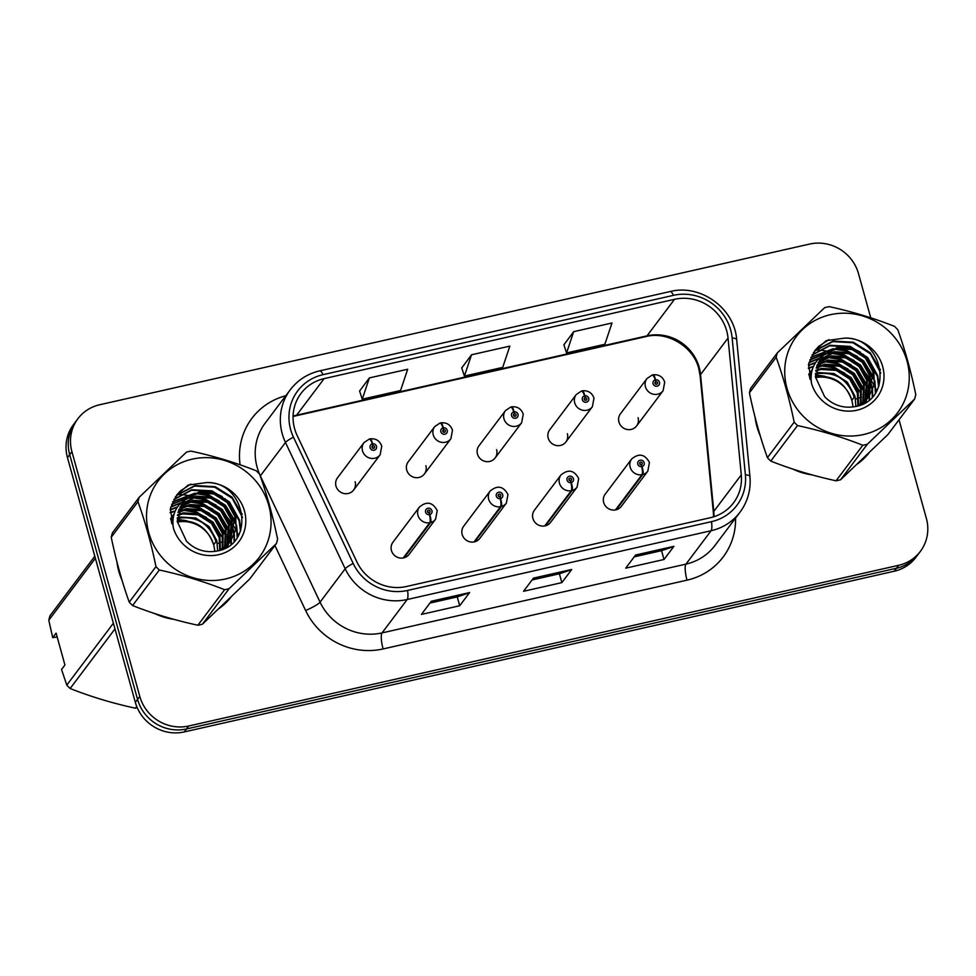 <?xml version="1.0" encoding="UTF-8"?>
<svg xmlns="http://www.w3.org/2000/svg" width="976" height="976" viewBox="0 0 976 976"><rect width="100%" height="100%" fill="white"/><g stroke="black" fill="none" stroke-linecap="round" stroke-linejoin="round"><path stroke-width="1.46" d="M500.249 498.651A6.734 1.549 79.8 0 1 500.493 506.727A10.114 9.626 -143 0 1 490.184 491.001L463.673 526.223A10.114 9.626 37 0 0 470.017 541.863A10.114 9.626 37 0 0 479.826 538.386L506.337 503.165A10.114 9.626 -143 0 1 501.335 506.532A6.734 1.659 -105.3 0 0 500.529 498.59A3.367 3.209 37 0 0 502.689 494.71A3.367 3.209 37 0 0 498.614 492.246A3.367 3.209 37 0 0 496.308 496.162A3.367 3.209 37 0 0 500.249 498.651L499.797 496.723A1.342 1.281 -143 0 1 498.431 494.625A1.342 1.281 -143 0 1 500.773 495.149A1.342 1.281 -143 0 1 499.907 496.699L500.529 498.59M570.984 482.632A6.734 1.549 79.8 0 1 571.241 490.708A10.114 9.626 -143 0 1 560.932 474.995L534.409 510.216A10.114 9.626 37 0 0 540.753 525.857A10.114 9.626 37 0 0 550.574 522.38L577.084 487.146A10.114 9.626 -143 0 1 572.07 490.525A6.734 1.659 -105.3 0 0 571.265 482.571A3.367 3.209 37 0 0 573.437 478.704A3.367 3.209 37 0 0 569.362 476.239A3.367 3.209 37 0 0 567.056 480.143A3.367 3.209 37 0 0 570.984 482.632L570.545 480.704A1.342 1.281 -143 0 1 569.167 478.606A1.342 1.281 -143 0 1 571.521 479.131A1.342 1.281 -143 0 1 570.655 480.68L571.265 482.571M641.732 466.626A6.734 1.549 79.8 0 1 641.976 474.702A10.114 9.626 -143 0 1 631.667 458.976L605.157 494.21A10.114 9.626 37 0 0 611.488 509.838A10.114 9.626 37 0 0 621.309 506.361L647.82 471.14A10.114 9.626 -143 0 1 642.806 474.507A6.734 1.659 -105.3 0 0 642.001 466.565A3.367 3.209 37 0 0 644.172 462.685A3.367 3.209 37 0 0 640.097 460.221A3.367 3.209 37 0 0 637.792 464.137A3.367 3.209 37 0 0 641.732 466.626L641.281 464.698A1.342 1.281 -143 0 1 639.902 462.6A1.342 1.281 -143 0 1 642.257 463.124A1.342 1.281 -143 0 1 641.391 464.674L642.001 466.565M429.501 514.657A6.734 1.549 79.8 0 1 429.757 522.733A10.114 9.626 -143 0 1 419.448 507.008L392.938 542.241A10.114 9.626 37 0 0 399.269 557.882A10.114 9.626 37 0 0 409.09 554.392L435.601 519.171A10.114 9.626 -143 0 1 430.587 522.55A6.734 1.659 -105.3 0 0 429.782 514.596A3.367 3.209 37 0 0 431.953 510.729A3.367 3.209 37 0 0 427.878 508.264A3.367 3.209 37 0 0 425.573 512.168A3.367 3.209 37 0 0 429.501 514.657L429.062 512.729A1.342 1.281 -143 0 1 427.683 510.631A1.342 1.281 -143 0 1 430.038 511.156A1.342 1.281 -143 0 1 429.172 512.705L429.782 514.596M424.377 473.982L450.888 438.761A10.114 9.626 -143 0 1 433.234 434.845A10.114 9.626 -143 0 1 434.735 426.597L408.224 461.831A10.114 9.626 37 0 0 414.568 477.471A10.114 9.626 37 0 0 425.878 465.735M495.125 457.976L521.635 422.754A10.114 9.626 -143 0 1 503.982 418.838A10.114 9.626 -143 0 1 505.483 410.591L478.96 445.812A10.114 9.626 37 0 0 485.304 461.453A10.114 9.626 37 0 0 496.613 449.729M565.86 441.969L592.371 406.736A10.114 9.626 -143 0 1 574.718 402.82A10.114 9.626 -143 0 1 576.218 394.572L549.708 429.806A10.114 9.626 37 0 0 556.039 445.446A10.114 9.626 37 0 0 567.361 433.722M636.596 425.951L663.107 390.729A10.114 9.626 -143 0 1 645.453 386.813A10.114 9.626 -143 0 1 646.954 378.566L620.443 413.787A10.114 9.626 37 0 0 626.787 429.428A10.114 9.626 37 0 0 638.097 417.704M353.641 490.001L380.152 454.767A10.114 9.626 -143 0 1 362.499 450.863A10.114 9.626 -143 0 1 363.999 442.616L337.489 477.837A10.114 9.626 37 0 0 343.82 493.478A10.114 9.626 37 0 0 355.142 481.754M118.755 571.143A64.697 61.598 37 0 0 122.012 580.195A64.697 61.598 37 0 1 118.755 571.143A64.697 61.598 37 0 1 116.913 561.822A64.697 61.598 37 0 0 118.755 571.143M154.684 613.55A64.697 61.598 37 0 0 173.85 619.345A64.697 61.598 37 0 1 154.684 613.55M219.222 608.451A64.697 61.598 37 0 0 230.787 597.41A64.697 61.598 37 0 1 219.222 608.451M756.961 426.683A64.697 61.598 37 0 0 760.206 435.735A64.697 61.598 37 0 1 756.961 426.683A64.697 61.598 37 0 1 755.107 417.374A64.697 61.598 37 0 0 756.961 426.683M792.878 469.102A64.697 61.598 37 0 0 812.044 474.897A64.697 61.598 37 0 1 792.878 469.102M857.416 464.003A64.697 61.598 37 0 0 868.982 452.962A64.697 61.598 37 0 1 857.416 464.003M294.593 428.659A43.127 41.065 -143 0 1 300.986 393.474A43.127 41.065 -143 0 1 324.142 378.615L674.514 299.315A43.127 41.065 -143 0 1 728.035 338.074L741.284 474.885A43.127 41.065 -143 0 1 733.537 502.847A43.127 41.065 -143 0 1 710.394 517.707L406.48 586.491A43.127 41.065 -143 0 1 356.887 561.895L297.18 435.601A43.127 41.065 -143 0 1 294.593 428.659M290.628 429.55A47.312 45.055 37 0 0 293.459 437.175L353.178 563.457A47.312 45.055 37 0 0 407.578 590.443L711.492 521.66A47.312 45.055 37 0 0 745.371 474.69L732.134 337.879A47.312 45.055 37 0 0 673.428 295.35L323.044 374.662A47.312 45.055 37 0 0 290.628 429.55M870.738 317.798L858.502 273.646A40.443 38.503 37 0 0 809.58 244.073L99.625 404.772A40.443 38.503 37 0 0 77.921 418.692L73.468 424.621A40.443 38.503 37 0 0 67.466 457.61L135.335 702.354A40.443 38.503 37 0 0 184.257 731.927L894.211 571.228L896.444 568.264A40.443 38.503 37 0 0 918.148 554.344A40.443 38.503 37 0 1 896.444 568.264L186.477 728.962L896.444 568.264L898.664 565.299A40.443 38.503 37 0 0 920.368 551.379A40.443 38.503 37 0 0 926.37 518.39L899.018 419.778M135.335 702.354L137.567 699.389A40.443 38.503 37 0 0 186.477 728.962A40.443 38.503 37 0 1 137.567 699.389L69.699 454.645L137.567 699.389L139.8 696.425A40.443 38.503 37 0 0 188.71 725.998L898.664 565.299M75.689 421.656A40.443 38.503 37 0 0 69.699 454.645A40.443 38.503 37 0 1 75.689 421.656M573.681 331.669L566.556 352.946L604.864 344.272L611.989 322.995L573.681 331.669L563.896 344.809M369.379 377.907L362.255 399.184L400.563 390.522L407.687 369.245L369.379 377.907L359.595 391.047M471.53 354.788L464.405 376.065L502.713 367.391L509.838 346.114L471.53 354.788L461.746 367.928M238.51 535.312A64.697 61.598 37 0 0 235.899 529.895A64.697 61.598 37 0 1 238.51 535.312M235.472 529.102A64.697 61.598 37 0 0 233.447 525.71A64.697 61.598 37 0 1 235.472 529.102M232.41 524.124A64.697 61.598 37 0 0 226.566 516.694A64.697 61.598 37 0 1 232.41 524.124M221.857 511.973A64.697 61.598 37 0 0 209.193 502.908A64.697 61.598 37 0 1 221.857 511.973M203.52 500.102A64.697 61.598 37 0 0 195.395 497.162A64.697 61.598 37 0 1 203.52 500.102M193.773 496.711A64.697 61.598 37 0 0 190.503 495.93A64.697 61.598 37 0 1 193.773 496.711M189.795 495.784A64.697 61.598 37 0 0 177.107 494.527A64.697 61.598 37 0 1 189.795 495.784M876.704 390.851A64.697 61.598 37 0 0 874.106 385.435A64.697 61.598 37 0 1 876.704 390.851M873.666 384.642A64.697 61.598 37 0 0 871.653 381.262A64.697 61.598 37 0 1 873.666 384.642M870.604 379.664A64.697 61.598 37 0 0 864.773 372.246A64.697 61.598 37 0 1 870.604 379.664M860.051 367.525A64.697 61.598 37 0 0 847.388 358.46A64.697 61.598 37 0 1 860.051 367.525M841.715 355.654A64.697 61.598 37 0 0 833.589 352.702A64.697 61.598 37 0 1 841.715 355.654M831.967 352.251A64.697 61.598 37 0 0 828.697 351.482A64.697 61.598 37 0 1 831.967 352.251M827.99 351.336A64.697 61.598 37 0 0 815.314 350.067A64.697 61.598 37 0 1 827.99 351.336M77.921 418.692A40.443 38.503 37 0 0 71.919 451.681L139.8 696.425M469.615 592.566L459.708 605.742L421.4 614.416L431.307 601.24L469.615 592.566A10.785 2.562 -102.8 0 1 469.224 592.871L431.111 601.497M673.928 546.328L664.009 559.492L625.701 568.166L635.62 555.002L673.928 546.328A10.785 2.562 -102.8 0 1 673.538 546.633L635.425 555.259M571.765 569.447L561.859 582.623L523.551 591.285L533.457 578.121L571.765 569.447A10.785 2.562 -102.8 0 1 571.387 569.752L533.262 578.378M561.859 582.623L559.407 573.778M532.079 579.964L559.468 573.766L571.387 569.752M664.009 559.492L661.557 550.659M634.229 556.845L661.618 550.647L673.538 546.633M459.708 605.742L457.256 596.897M429.916 603.083L457.317 596.885L469.224 592.871M464.405 376.065L461.709 367.83M362.255 399.184L359.558 390.949M566.556 352.946L563.872 344.699M894.211 571.228A40.443 38.503 37 0 0 915.915 557.308L920.368 551.379M363.999 442.616L369.27 439.041A6.734 1.659 74.7 0 1 372.295 443.897A3.367 3.209 37 0 0 370.124 447.764A3.367 3.209 37 0 0 374.198 450.229A3.367 3.209 37 0 0 376.504 446.325A3.367 3.209 37 0 0 372.564 443.836L373.015 445.764A1.342 1.281 -143 0 1 374.394 447.862A1.342 1.281 -143 0 1 372.039 447.337A1.342 1.281 -143 0 1 372.905 445.788L372.295 443.897M371.99 447.118L373.015 445.764M372.051 447.386A1.342 1.281 -143 0 1 373.332 448.35M372.564 443.836A6.734 1.549 -100.2 0 0 370.136 438.846A6.734 1.549 -100.2 0 0 369.843 439.041L369.758 439.151M371.99 447.008L372.905 445.788M427.5 511.79A1.342 1.281 -143 0 1 428.781 512.754M404.076 557.772L430.587 522.55M403.247 557.967L429.757 522.733M434.735 426.597L440.017 423.023A6.734 1.659 74.7 0 1 443.031 427.878A3.367 3.209 37 0 0 440.859 431.758A3.367 3.209 37 0 0 444.934 434.222A3.367 3.209 37 0 0 447.24 430.318A3.367 3.209 37 0 0 443.311 427.817L443.751 429.745A1.342 1.281 -143 0 1 445.129 431.843A1.342 1.281 -143 0 1 442.775 431.319A1.342 1.281 -143 0 1 443.641 429.769L443.031 427.878M442.738 431.111L443.751 429.745M442.787 431.38A1.342 1.281 -143 0 1 444.08 432.344M443.311 427.817A6.734 1.549 -100.2 0 0 440.871 422.84A6.734 1.549 -100.2 0 0 440.579 423.035L440.505 423.145M442.726 430.989L443.641 429.769M505.483 410.591L510.753 407.016A6.734 1.659 74.7 0 1 513.766 411.872A3.367 3.209 37 0 0 511.595 415.752A3.367 3.209 37 0 0 515.682 418.216A3.367 3.209 37 0 0 517.988 414.3A3.367 3.209 37 0 0 514.047 411.811L514.498 413.739A1.342 1.281 -143 0 1 515.865 415.837A1.342 1.281 -143 0 1 513.51 415.312A1.342 1.281 -143 0 1 514.389 413.763L513.766 411.872M513.474 415.093L514.498 413.739M513.535 415.361A1.342 1.281 -143 0 1 514.816 416.325M514.047 411.811A6.734 1.549 -100.2 0 0 511.607 406.821A6.734 1.549 -100.2 0 0 511.326 407.029L511.241 407.126M513.474 414.983L514.389 413.763M576.218 394.572L581.501 391.01A6.734 1.659 74.7 0 1 584.514 395.853A3.367 3.209 37 0 0 582.343 399.733A3.367 3.209 37 0 0 586.417 402.197A3.367 3.209 37 0 0 588.723 398.293A3.367 3.209 37 0 0 584.795 395.792L585.234 397.72A1.342 1.281 -143 0 1 586.613 399.818A1.342 1.281 -143 0 1 584.258 399.306A1.342 1.281 -143 0 1 585.124 397.744L584.514 395.853M584.221 399.086L585.234 397.72M584.27 399.355A1.342 1.281 -143 0 1 585.551 400.319M584.795 395.792A6.734 1.549 -100.2 0 0 582.355 390.815A6.734 1.549 -100.2 0 0 582.062 391.01L581.977 391.12M584.209 398.964L585.124 397.744M646.954 378.566L652.236 374.991A6.734 1.659 74.7 0 1 655.25 379.847A3.367 3.209 37 0 0 653.078 383.727A3.367 3.209 37 0 0 657.153 386.191A3.367 3.209 37 0 0 659.471 382.275A3.367 3.209 37 0 0 655.53 379.786L655.982 381.714A1.342 1.281 -143 0 1 657.348 383.812A1.342 1.281 -143 0 1 654.994 383.287A1.342 1.281 -143 0 1 655.86 381.738L655.25 379.847M654.957 383.068L655.982 381.714M655.018 383.336A1.342 1.281 -143 0 1 656.299 384.3M655.53 379.786A6.734 1.549 -100.2 0 0 653.09 374.796A6.734 1.549 -100.2 0 0 652.81 375.004L652.724 375.113M654.945 382.958L655.86 381.738M498.236 495.771A1.342 1.281 -143 0 1 499.529 496.735M474.812 541.765L501.335 506.532M473.982 541.948L500.493 506.727M568.984 479.765A1.342 1.281 -143 0 1 570.265 480.729M545.56 525.747L572.07 490.525M544.718 525.942L571.241 490.708M639.719 463.746A1.342 1.281 -143 0 1 641 464.71M616.295 509.74L642.806 474.507M615.466 509.923L641.976 474.702M172.874 523.295A30.817 29.341 37 0 0 171.813 523.697M225.407 578.988A63.355 60.317 37 0 0 268.803 505.495A63.355 60.317 37 0 0 192.174 459.159A63.355 60.317 37 0 0 148.779 532.664A63.355 60.317 37 0 0 225.407 578.988M129.235 602.143L155.977 566.617C151.195 543.449 145.192 521.818 137.982 501.725A72.785 69.308 37 0 1 139.153 497.309L112.423 532.835A72.785 69.308 37 0 0 111.24 537.251C116.059 560.529 122.049 582.16 129.235 602.143A72.785 69.308 37 0 0 132.577 605.535C153.049 613.672 174.814 620.248 197.872 625.238L224.614 589.711A72.785 69.308 37 0 0 226.883 589.236A72.785 69.308 37 0 0 229.128 588.687L202.386 624.225L249.685 579.036L276.428 543.51L229.128 588.687M276.428 543.51A72.785 69.308 37 0 0 277.599 539.081C272.816 515.914 266.814 494.283 259.604 474.19A72.785 69.308 37 0 0 256.261 470.798C235.606 462.612 213.842 456.036 190.967 451.095A72.785 69.308 37 0 0 188.697 451.571A72.785 69.308 37 0 0 186.453 452.12L139.153 497.309M197.872 625.238A72.785 69.308 37 0 0 200.141 624.774A72.785 69.308 37 0 0 202.386 624.225M172.862 522.477L171.605 522.99M217.648 550.903L216.794 540.619L209.108 526.589L195.725 518L180.304 517.048L177.29 517.841M172.996 519.659L172.13 520.135M214.708 551.416A30.817 29.341 37 0 0 213.646 544.803L216.001 541.668C209.62 524.014 197.469 516.158 179.523 518.085L177.254 518.659M172.935 520.33L171.959 520.83M220.356 549.891L219.942 536.446L212.243 522.404L198.872 513.815L183.451 512.864L177.608 514.755M172.374 517.878L170.824 519.159M219.71 550.208L219.149 537.483L211.463 523.453L198.079 514.852L182.671 513.913L177.498 515.511M172.142 518.512L170.812 519.537M222.833 548.475L223.089 532.262L215.391 518.232L202.02 509.631L186.599 508.679L178.218 511.888M173.472 515.426L172.081 516.829M171.642 517.329L170.641 518.524M222.235 548.841L222.296 533.311L214.61 519.269L201.227 510.68L185.818 509.728L178.047 512.583M173.179 516.023L171.739 517.402M171.288 517.878L170.654 518.598M225.09 546.902L226.237 528.077L218.539 514.047L205.167 505.446L189.747 504.507L179.072 509.216M174.155 513.888L170.763 519.269M224.541 547.304L225.444 529.126L217.758 515.096L204.374 506.495L188.966 505.544L178.84 509.862M174.094 514.071L173.155 515.194M173.545 514.669L170.702 518.89M227.127 545.169L229.384 523.905L221.686 509.862L208.315 501.274L192.894 500.322L180.157 506.703M173.679 515.596L171.593 522.929M226.639 545.621L228.591 524.942L220.905 510.912L207.522 502.311L192.113 501.371L179.865 507.313M173.972 514.486L171.239 521.574M228.982 543.29L232.52 519.72L224.834 505.69L211.463 497.089L196.042 496.137L181.463 504.36M228.543 543.778L231.739 520.757L224.053 506.727L210.67 498.138L195.249 497.187L181.109 504.934M218.795 550.623L227.554 544.779L230.653 541.277L236.107 528.931L235.667 515.535L227.981 501.505L214.598 492.904L199.189 491.953L185.928 498.821L182.915 502.213L177.339 521.635L186.489 541.241C194.919 549.659 204.899 552.965 216.416 551.147C256.688 545.133 245.867 481.229 206.619 482.559L188.087 485.084L176.766 494.978L170.385 508.667L173.338 527.918A37.661 35.856 37 0 0 218.673 554.685A37.661 35.856 37 0 0 245.318 514.803A37.661 35.856 37 0 0 206.619 482.559M230.251 541.79L234.887 516.585L227.201 502.542L213.817 493.954L198.396 493.002L185.147 499.858L183.22 501.896M224.346 548.622L224.834 547.524M223.943 548.805L224.297 547.939M225.114 548.244L227.506 545.45L225.48 548.024M225.834 547.475L226.822 545.755M225.395 547.951L226.347 546.218M227.506 545.45L228.628 543.839M227.103 545.974L228.201 544.34M221.772 549.695L226.761 545.816L230.653 541.277M180.035 520.781A37.661 35.856 37 0 0 177.278 520.757M172.886 521.135A37.661 35.856 37 0 0 171.861 521.306M173.338 527.918C171.544 515.401 175.741 505.702 185.928 498.821M177.376 522.062A30.817 29.341 37 0 1 213.646 544.803C207.266 527.15 195.102 519.293 177.156 521.221M155.977 566.617A72.785 69.308 37 0 0 159.32 570.008L132.577 605.535M137.982 501.725L111.24 537.251M224.614 589.711C204.143 581.574 182.378 575.01 159.32 570.008M206.57 517.573L195.847 512.29L183.378 510.338M181.109 510.424L178.571 510.668M175.119 511.29L170.178 512.79M227.847 546.694L227.786 545.072M227.75 544.584L227.701 543.974M227.64 543.278L227.005 539.252M226.42 536.824L212.573 515.535M209.718 513.388L198.994 508.106L186.526 506.166M184.244 506.239L180.694 506.642M177.193 507.374L170.275 509.936M230.983 544.401L230.934 540.899M230.922 540.814L230.848 539.789M230.787 539.094L230.153 535.068M229.567 532.64L215.72 511.363M212.866 509.204L202.142 503.921L189.673 501.981M187.392 502.054L183.842 502.457M183.281 502.555L182.573 502.677M180.548 503.128L170.751 507.203M234.069 541.46L233.996 535.617M233.935 534.909L233.301 530.883M232.715 528.467L218.868 507.178M216.013 505.031L205.289 499.749L192.821 497.797M190.54 497.882L186.989 498.272M186.428 498.37L171.605 504.543M237.205 537.447L236.448 526.711M235.863 524.283L222.016 502.994M219.161 500.847L208.425 495.564L195.969 493.624M193.687 493.697L172.63 502.006M240.438 531.176L239.144 520.611L225.163 498.809M222.308 496.662L211.572 491.379L191.442 490.257L173.813 499.59M242.573 517.597L232.203 498.272L214.72 487.195L194.59 486.072L177.278 495.1L175.155 497.296M190.771 484.096L180.426 490.916L176.668 495.113M223.199 538.923L212.914 522.014L196.237 511.766L185.281 509.838M182.536 509.85L178.73 510.18M175.326 510.814L170.178 512.412M228.25 546.438L228.177 544.523M228.152 544.181L228.067 543.132M227.981 542.314L227.152 537.617M226.347 534.738L216.062 517.829L199.385 507.581L188.429 505.666M185.684 505.666L181.463 506.056M177.522 506.861L170.3 509.594M231.373 544.071L231.324 540.338M231.312 540.204L231.214 538.947M231.129 538.13L230.299 533.433M229.494 530.554L219.21 513.644L202.532 503.396L191.577 501.481M188.819 501.481L184.61 501.871M183.927 501.981L183 502.152M181.121 502.567L170.849 506.861M234.46 541.033L234.362 534.763M234.277 533.945L233.447 529.248M232.642 526.381L222.357 509.472L205.68 499.224L194.724 497.296M191.967 497.309L187.758 497.699M187.075 497.797L171.715 504.214M237.607 536.837L236.582 525.064M235.789 522.197L225.505 505.287L208.827 495.039L197.872 493.124M195.115 493.124L172.764 501.688M240.828 530.09L239.535 520.086L229.458 501.932L211.975 490.855L191.845 489.732L173.972 499.297M242.255 514.401L232.02 497.15L215.123 486.682L194.993 485.548L177.669 494.576L175.338 497.016M217.392 543.534L220.015 542.656M220.857 542.375L223.26 541.558M811.068 378.847A30.817 29.341 37 0 0 810.007 379.249M863.601 434.527A63.355 60.317 37 0 0 907.009 361.035A63.355 60.317 37 0 0 830.369 314.711A63.355 60.317 37 0 0 786.973 388.204A63.355 60.317 37 0 0 863.601 434.527M767.429 457.695L794.171 422.157C789.389 398.989 783.386 377.358 776.176 357.265A72.785 69.308 37 0 1 777.347 352.848L750.617 388.375A72.785 69.308 37 0 0 749.434 392.803C754.253 416.081 760.255 437.712 767.429 457.695A72.785 69.308 37 0 0 770.772 461.087C791.255 469.224 813.02 475.788 836.066 480.79L862.808 445.263A72.785 69.308 37 0 0 865.078 444.788A72.785 69.308 37 0 0 867.322 444.239L840.592 479.765L887.879 434.576L914.622 399.05L867.322 444.239M914.622 399.05A72.785 69.308 37 0 0 915.793 394.633C911.011 371.466 905.02 349.835 897.798 329.742A72.785 69.308 37 0 0 894.455 326.35C873.801 318.152 852.036 311.588 829.173 306.635A72.785 69.308 37 0 0 826.904 307.111A72.785 69.308 37 0 0 824.647 307.66L777.347 352.848M836.066 480.79A72.785 69.308 37 0 0 838.335 480.314A72.785 69.308 37 0 0 840.592 479.765M811.056 378.017L809.812 378.529M855.854 406.443L854.988 396.171L847.302 382.141L833.919 373.54L818.498 372.588L815.485 373.393M811.19 375.199L810.324 375.675M852.902 406.955A30.817 29.341 37 0 0 851.841 400.355L854.207 397.22C847.827 379.554 835.663 371.697 817.717 373.637L815.448 374.198M811.129 375.882L810.165 376.37M858.563 405.43L858.136 391.986L850.45 377.956L837.066 369.355L821.646 368.403L815.802 370.307M810.58 373.418L809.019 374.699M857.904 405.76L857.343 393.035L849.657 379.005L836.273 370.404L820.865 369.453L815.692 371.051M810.336 374.052L809.006 375.077M861.027 404.015L861.283 387.801L853.597 373.771L840.214 365.183L824.793 364.231L816.412 367.44M811.666 370.978L810.275 372.381M809.836 372.869L808.836 374.076M860.429 404.393L860.49 388.851L852.804 374.821L839.421 366.22L824.012 365.268L816.241 368.135M811.373 371.563L809.934 372.942M809.482 373.43L808.848 374.137M863.284 402.441L864.431 383.629L856.745 369.587L843.362 360.998L827.941 360.046L817.266 364.756M812.349 369.428L808.97 374.808M862.735 402.856L863.638 384.666L855.952 370.636L842.569 362.047L827.16 361.096L817.034 365.414M812.3 369.611L811.349 370.734M811.739 370.209L808.897 374.442M865.334 400.709L867.579 379.444L859.88 365.414L846.509 356.813L831.088 355.862L818.352 362.255M811.873 371.136L809.787 378.481M864.834 401.16L866.786 380.494L859.1 366.451L845.716 357.863L830.308 356.911L818.059 362.865M812.178 370.026L809.446 377.114M867.188 398.842L870.726 375.26L863.028 361.23L849.657 352.629L834.236 351.689L819.657 359.9M866.737 399.318L869.933 376.309L862.247 362.279L848.864 353.678L833.455 352.726L819.315 360.473M856.989 406.175L865.749 400.319L868.847 396.817L874.301 384.471L873.874 371.087L866.176 357.045L852.804 348.456L837.384 347.505L824.122 354.373L821.109 357.765L815.533 377.175L824.683 396.781C833.126 405.199 843.093 408.505 854.61 406.699C894.882 400.685 884.061 336.769 844.813 338.099L826.282 340.624L814.972 350.518L808.579 364.207L811.532 383.47A37.661 35.856 37 0 0 856.867 410.237A37.661 35.856 37 0 0 883.512 370.343A37.661 35.856 37 0 0 844.813 338.099M868.445 397.342L873.081 372.124L865.395 358.094L852.011 349.493L836.603 348.554L823.354 355.41L821.414 357.436M862.54 404.174L863.028 403.076M862.137 404.357L862.503 403.491M863.309 403.796L865.7 401.002L863.687 403.576M864.041 403.015L865.029 401.307M863.589 403.503L864.541 401.758M865.7 401.002L866.834 399.391M865.297 401.514L866.395 399.879M859.966 405.247L864.956 401.368L868.847 396.817M818.23 376.333A37.661 35.856 37 0 0 815.472 376.309M811.08 376.687A37.661 35.856 37 0 0 810.068 376.858M811.532 383.47C809.738 370.941 813.935 361.242 824.122 354.373M815.57 377.614A30.817 29.341 37 0 1 851.841 400.355C845.46 382.69 833.297 374.833 815.363 376.773M794.171 422.157A72.785 69.308 37 0 0 797.514 425.56L770.772 461.087M776.176 357.265L749.434 392.803M862.808 445.263C842.337 437.126 820.572 430.562 797.514 425.56M844.765 373.113L834.041 367.83L821.572 365.89M819.303 365.963L816.766 366.22M813.313 366.83L808.372 368.33M866.041 402.234L865.98 400.624M865.834 398.818L865.2 394.792M864.614 392.364L850.767 371.087M847.912 368.94L837.188 363.645L824.72 361.706M822.451 361.791L818.888 362.181M815.387 362.913L808.47 365.475M869.177 399.94L869.128 396.439M869.128 396.354L869.043 395.341M868.982 394.633L868.347 390.607M867.762 388.192L853.915 366.903M851.06 364.756L840.336 359.473L827.868 357.521M825.598 357.606L822.036 357.997M821.475 358.094L820.767 358.229M818.742 358.68L808.945 362.755M872.276 397L872.19 391.156M872.129 390.461L871.495 386.435M870.909 384.007L857.062 362.718M854.207 360.571L843.484 355.288L831.015 353.349M828.746 353.422L825.184 353.824M824.622 353.91L809.799 360.083M875.411 392.999L874.642 382.25M874.057 379.823L860.21 358.546M857.355 356.386L846.631 351.104L834.163 349.164M831.881 349.237L810.824 357.545M878.632 386.728L877.339 376.15L863.357 354.361M860.503 352.214L849.779 346.931L829.649 345.797L812.008 355.13M880.767 373.149L870.409 353.824L852.926 342.747L832.796 341.612L815.472 350.64L813.362 352.836M828.966 339.648L818.62 346.456L814.862 350.652M861.393 394.463L851.109 377.553L834.431 367.305L823.476 365.39M820.731 365.39L816.924 365.719M813.52 366.354L808.372 367.964M866.444 401.978L866.371 400.075M866.346 399.721L866.261 398.672M866.176 397.854L865.346 393.157M864.541 390.29L854.256 373.369L837.579 363.133L826.623 361.205M823.878 361.205L819.657 361.596M815.716 362.413L808.494 365.146M869.567 399.623L869.518 395.89M869.506 395.756L869.409 394.499M869.323 393.67L868.494 388.973M867.688 386.106L857.404 369.196L840.726 358.948L829.771 357.021M827.026 357.033L822.805 357.423M822.121 357.533L821.206 357.692M819.315 358.107L809.043 362.413M872.654 396.573L872.556 390.315M872.471 389.497L871.641 384.8M870.836 381.921L860.551 365.012L843.874 354.764L832.918 352.848M830.173 352.848L825.952 353.239M825.269 353.349L809.921 359.754M875.801 392.376L874.789 380.616M873.984 377.736L863.699 360.827L847.022 350.579L836.066 348.664M833.321 348.664L810.958 357.24M879.034 385.642L877.729 375.626L867.652 357.484L850.169 346.407L830.039 345.272L812.166 354.837M880.45 369.941L870.214 352.69L853.317 342.222L833.187 341.088L815.875 350.116L813.533 352.556M855.586 399.086L858.221 398.196M859.051 397.915L861.466 397.11M57.169 636.974L52.692 637.633L48.8 620.211A72.785 69.308 37 0 1 49.971 615.795L94.818 556.222M114.973 628.934L70.138 688.507C90.609 696.644 112.374 703.208 135.432 708.21L136.725 706.49M135.432 708.21A72.785 69.308 37 0 0 137.287 707.82M52.692 637.633L56.096 633.119L64.928 664.985L61.537 669.499L66.795 685.103L113.387 623.2M66.795 685.103A72.785 69.308 37 0 0 70.138 688.507M95.392 558.309L48.8 620.211M187.282 520.94A38.564 36.71 37 0 0 181.853 520.037L177.486 519.354M173.045 519.147L172.435 519.159M170.873 519.854L171.739 519.72M172.252 519.659L173.008 519.561M825.476 376.48A38.564 36.71 37 0 0 820.047 375.589L815.448 374.869M811.239 374.699L810.629 374.699M809.067 375.406L809.934 375.272M810.446 375.199L811.202 375.113M728.035 338.074L700.536 374.613A43.127 41.065 37 0 0 699.194 367.391A43.127 41.065 37 0 0 647.015 335.854L296.631 415.166A43.127 41.065 37 0 0 293.068 416.142M713.956 516.731A43.127 41.065 37 0 0 713.785 511.424L700.536 374.613A24.266 5.588 174.5 0 0 700.121 375.821L698.792 368.672C693.533 346.639 667.157 330.888 646.014 336.574A24.266 5.771 -102.8 0 0 647.015 335.854L674.514 299.315M324.142 378.615L296.631 415.166A24.266 5.771 -102.8 0 1 295.63 415.874L293.056 416.545M711.492 521.66A13.481 3.209 77.2 0 1 711.089 530.737L407.175 599.52A53.912 51.338 -143 0 1 345.187 568.776L285.48 442.482A53.912 51.338 -143 0 1 282.247 433.795A53.912 51.338 -143 0 1 290.238 389.814L265.118 423.206A53.912 51.338 37 0 0 257.115 467.187A53.912 51.338 37 0 0 259.579 474.165M259.665 474.348A53.912 51.338 37 0 0 260.348 475.861L320.067 602.155A53.912 51.338 37 0 0 382.055 632.899L685.969 564.116A53.912 51.338 37 0 0 714.896 545.547L740.028 512.168A53.912 51.338 -143 0 1 711.089 530.737L685.969 564.116A13.481 3.209 -102.8 0 0 687.019 580.159L383.104 648.942A67.393 64.172 -143 0 1 305.622 610.512L274.903 545.523M293.459 437.175A13.481 1.989 -25.3 0 0 285.48 442.482L260.348 475.861A13.481 1.989 154.7 0 1 260.238 475.995M383.104 648.942A13.481 3.209 -102.8 0 1 382.055 632.899L407.175 599.52A13.481 3.209 -102.8 0 0 407.578 590.443M745.371 474.69A13.481 3.111 -5.5 0 1 749.934 476.544L736.685 339.733C734.647 308.379 700.5 283.65 670.122 291.543L319.738 370.856A13.481 3.209 77.2 0 1 323.044 374.662M305.622 610.512A13.481 1.989 154.7 0 0 320.067 602.155L345.187 568.776A13.481 1.989 -25.3 0 1 353.178 563.457M732.134 337.879A13.481 3.111 -5.5 0 1 736.685 339.733M673.428 295.35A13.481 3.209 -102.8 0 0 670.122 291.543M735.575 518.073A67.393 64.172 -143 0 1 687.019 580.159M240.096 464.796A67.393 64.172 -143 0 1 285.785 395.731M71.919 451.681L67.466 457.61M188.71 725.998L184.257 731.927M741.284 474.885L713.785 511.424A24.266 5.588 174.5 0 0 713.371 512.632L700.121 375.821M740.028 512.168C747.75 501.627 751.056 489.757 749.934 476.544M319.738 370.856C307.586 373.723 297.753 380.054 290.238 389.814M713.554 516.853L713.371 512.632M646.014 336.574L295.63 415.874M380.152 454.767L381.762 446.166C379.749 440.749 375.882 438.309 370.136 438.846M419.448 507.008C426.78 500.969 432.697 502.164 437.211 510.57L435.601 519.171M450.888 438.761L452.498 430.16C450.497 424.743 446.618 422.303 440.871 422.84M521.635 422.754L523.246 414.141C521.233 408.724 517.365 406.284 511.607 406.821M592.371 406.736L593.981 398.135C591.981 392.718 588.101 390.278 582.355 390.815M663.107 390.729L664.717 382.116C662.716 376.712 658.837 374.259 653.09 374.796M490.184 491.001C497.516 484.962 503.445 486.146 507.947 494.551L506.337 503.165M560.932 474.995C568.264 468.944 574.181 470.139 578.695 478.545L577.084 487.146M631.667 458.976C638.999 452.937 644.916 454.121 649.43 462.526L647.82 471.14"/></g></svg>
